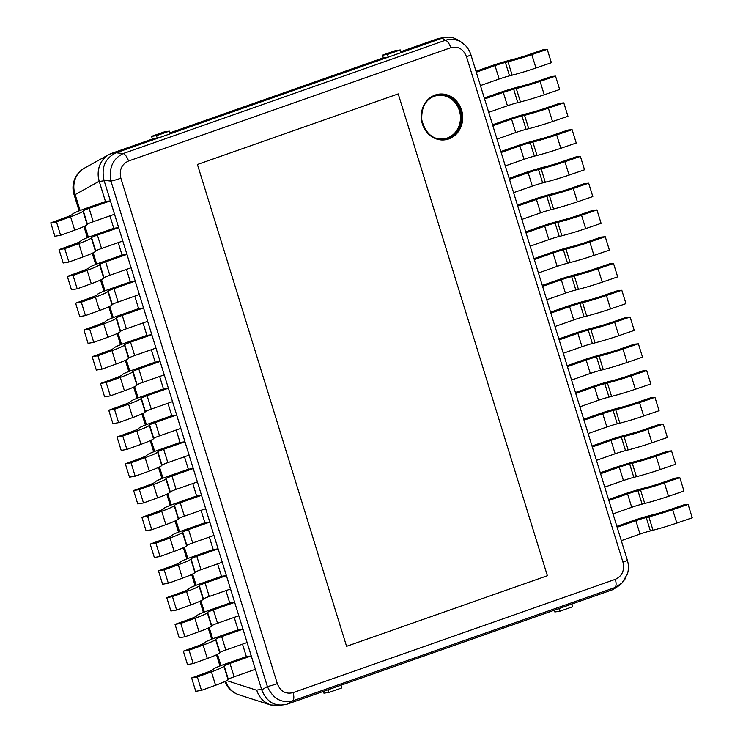 <?xml version="1.0" encoding="UTF-8"?>
<svg xmlns="http://www.w3.org/2000/svg" width="743" height="743" viewBox="0 0 743 743"><rect width="100%" height="100%" fill="white"/><g stroke="black" fill="none" stroke-linecap="round" stroke-linejoin="round"><path stroke-width="1.11" d="M279.935 705.469L270.601 704.958C263.876 702.572 259.27 697.668 256.772 690.266L256.706 690.061A22.485 20.191 82.1 0 0 278.931 705.609L281.56 705.246M157.293 138.347L170.203 133.814L169.376 131.139L156.467 135.672L157.293 138.347L152.399 139.034L111.756 153.318A22.485 20.191 82.1 0 0 99.265 181.459L104.169 180.781L261.601 689.383L256.706 690.061M99.265 181.459L105.478 201.539L110.382 200.851L89.104 208.337A11.247 0.882 -17.2 0 0 83.3 210.863L83.03 211.207A28.113 2.21 162.8 0 1 70.566 216.789L56.468 221.888L50.756 222.863L64.855 217.764A16.866 1.328 -17.2 0 0 72.331 214.411L72.6 214.068A22.485 1.765 162.8 0 1 84.21 209.015L105.478 201.539L99.2 181.255C96.432 169.599 99.599 160.739 108.71 154.674L152.399 139.034L151.572 136.359L164.482 131.817L169.376 131.139M109.918 215.86L113.763 228.305L118.666 227.618L97.389 235.104A11.247 0.882 -17.2 0 0 91.593 237.63L91.324 237.974A28.113 2.21 162.8 0 1 78.86 243.555L64.762 248.654L59.041 249.629L73.139 244.531A16.866 1.328 -17.2 0 0 80.615 241.178L80.885 240.834A22.485 1.765 162.8 0 1 92.494 235.782L113.763 228.305L109.918 215.86M118.202 242.627L122.056 255.072L126.951 254.394L105.682 261.87A11.247 0.882 -17.2 0 0 99.878 264.397L99.608 264.74A28.113 2.21 162.8 0 1 87.145 270.331L73.046 275.421L67.325 276.396L81.424 271.297A16.866 1.328 -17.2 0 0 88.9 267.944L89.169 267.601A22.485 1.765 162.8 0 1 100.779 262.558L122.056 255.072L118.202 242.627M126.486 269.393L130.341 281.838L135.235 281.16L113.967 288.637A11.247 0.882 -17.2 0 0 108.162 291.163L107.893 291.507A28.113 2.21 162.8 0 1 95.429 297.098L81.331 302.197L75.61 303.163L89.708 298.073A16.866 1.328 -17.2 0 0 97.194 294.72L97.463 294.377A22.485 1.765 162.8 0 1 109.063 289.324L130.341 281.838L126.486 269.393M134.771 296.16L138.625 308.614L143.529 307.927L122.251 315.404A11.247 0.882 -17.2 0 0 116.447 317.93L116.177 318.273A28.113 2.21 162.8 0 1 103.714 323.864L89.615 328.963L83.903 329.938L98.002 324.84A16.866 1.328 -17.2 0 0 105.478 321.487L105.747 321.143A22.485 1.765 162.8 0 1 117.348 316.091L138.625 308.614L134.771 296.16M143.055 322.936L146.91 335.381L151.813 334.694L130.536 342.179A11.247 0.882 -17.2 0 0 124.731 344.706L124.462 345.049A28.113 2.21 162.8 0 1 111.998 350.631L97.9 355.73L92.188 356.705L106.286 351.606A16.866 1.328 -17.2 0 0 113.763 348.253L114.032 347.91A22.485 1.765 162.8 0 1 125.641 342.857L146.91 335.381L143.055 322.936M151.349 349.702L155.194 362.147L160.098 361.46L138.82 368.946A11.247 0.882 -17.2 0 0 133.025 371.472L132.756 371.816A28.113 2.21 162.8 0 1 120.282 377.398L106.184 382.496L100.472 383.472L114.571 378.373A16.866 1.328 -17.2 0 0 122.047 375.02L122.316 374.676A22.485 1.765 162.8 0 1 133.926 369.624L155.194 362.147L151.349 349.702M159.634 376.469L163.488 388.914L168.382 388.236L147.105 395.713A11.247 0.882 -17.2 0 0 141.309 398.239L141.04 398.582A28.113 2.21 162.8 0 1 128.576 404.173L114.478 409.263L108.757 410.238L122.855 405.139A16.866 1.328 -17.2 0 0 130.331 401.787L130.601 401.443A22.485 1.765 162.8 0 1 142.21 396.4L163.488 388.914L159.634 376.469M167.918 403.235L171.772 415.681L176.667 415.003L155.398 422.479A11.247 0.882 -17.2 0 0 149.594 425.005L149.324 425.349A28.113 2.21 162.8 0 1 136.861 430.94L122.762 436.039L117.041 437.014L131.139 431.915A16.866 1.328 -17.2 0 0 138.625 428.562L138.895 428.219A22.485 1.765 162.8 0 1 150.495 423.166L171.772 415.681L167.918 403.235M176.202 430.002L180.057 442.456L184.951 441.769L163.683 449.246A11.247 0.882 -17.2 0 0 157.878 451.772L157.609 452.115A28.113 2.21 162.8 0 1 145.145 457.707L131.047 462.805L125.335 463.781L139.433 458.682A16.866 1.328 -17.2 0 0 146.91 455.329L147.179 454.985A22.485 1.765 162.8 0 1 158.779 449.933L180.057 442.456L176.202 430.002M184.487 456.778L188.341 469.223L193.245 468.536L171.967 476.022A11.247 0.882 -17.2 0 0 166.163 478.548L165.893 478.891A28.113 2.21 162.8 0 1 153.429 484.473L139.331 489.572L133.619 490.547L147.718 485.448A16.866 1.328 -17.2 0 0 155.194 482.096L155.463 481.752A22.485 1.765 162.8 0 1 167.073 476.7L188.341 469.223L184.487 456.778M192.781 483.544L196.626 495.99L201.529 495.312L180.252 502.788A11.247 0.882 -17.2 0 0 174.447 505.314L174.187 505.658A28.113 2.21 162.8 0 1 161.714 511.24L147.616 516.339L141.904 517.314L156.002 512.215A16.866 1.328 -17.2 0 0 163.479 508.862L163.748 508.518A22.485 1.765 162.8 0 1 175.357 503.466L196.626 495.99L192.781 483.544M201.065 510.311L204.919 522.756L209.814 522.078L188.536 529.555A11.247 0.882 -17.2 0 0 182.741 532.081L182.472 532.425A28.113 2.21 162.8 0 1 170.008 538.016L155.909 543.114L150.188 544.08L164.287 538.981A16.866 1.328 -17.2 0 0 171.763 535.638L172.032 535.294A22.485 1.765 162.8 0 1 183.642 530.242L204.919 522.756L201.065 510.311M209.35 537.078L213.204 549.523L218.098 548.845L196.83 556.321A11.247 0.882 -17.2 0 0 191.025 558.847L190.756 559.191A28.113 2.21 162.8 0 1 178.292 564.782L164.194 569.881L158.473 570.856L172.571 565.757A16.866 1.328 -17.2 0 0 180.057 562.405L180.326 562.061A22.485 1.765 162.8 0 1 191.926 557.009L213.204 549.523L209.35 537.078M217.634 563.853L221.488 576.299L226.383 575.611L205.114 583.097A11.247 0.882 -17.2 0 0 199.31 585.623L199.04 585.967A28.113 2.21 162.8 0 1 186.577 591.549L172.478 596.648L166.766 597.623L180.865 592.524A16.866 1.328 -17.2 0 0 188.341 589.171L188.611 588.827A22.485 1.765 162.8 0 1 200.211 583.775L221.488 576.299L217.634 563.853M225.918 590.62L229.773 603.065L234.677 602.378L213.399 609.864A11.247 0.882 -17.2 0 0 207.594 612.39L207.325 612.734A28.113 2.21 162.8 0 1 194.861 618.315L180.763 623.414L175.051 624.389L189.149 619.29A16.866 1.328 -17.2 0 0 196.626 615.938L196.895 615.594A22.485 1.765 162.8 0 1 208.504 610.542L229.773 603.065L225.918 590.62M234.212 617.387L238.057 629.832L242.961 629.154L221.683 636.63A11.247 0.882 -17.2 0 0 215.879 639.156L215.609 639.5A28.113 2.21 162.8 0 1 203.145 645.082L189.047 650.181L183.335 651.156L197.434 646.057A16.866 1.328 -17.2 0 0 204.91 642.704L205.179 642.361A22.485 1.765 162.8 0 1 216.789 637.308L238.057 629.832L234.212 617.387M242.497 644.153L246.351 656.598L251.245 655.92L229.968 663.397A11.247 0.882 -17.2 0 0 224.172 665.923L223.903 666.267A28.113 2.21 162.8 0 1 211.439 671.858L197.341 676.957L191.62 677.922L205.718 672.833A16.866 1.328 -17.2 0 0 213.195 669.48L213.464 669.137A22.485 1.765 162.8 0 1 225.073 664.084L246.351 656.598L242.497 644.153M287.355 704.067L612.464 589.766M111.756 153.318L116.66 152.64L441.76 38.339L436.865 39.017L400.839 51.685L437.051 38.952L441.806 37.958M443.942 37.67L440.395 38.162A22.485 20.191 82.1 0 0 436.865 39.017M387.391 54.48L388.217 57.165L383.314 57.843L169.915 132.876L383.314 57.843L382.487 55.168L395.397 50.626L400.301 49.948L387.391 54.48L382.487 55.168M120.868 178.236A8.433 0.659 162.8 0 1 110.939 181.106L267.387 686.523A8.433 0.659 -17.2 0 0 277.315 683.644L120.868 178.236C119.056 170.017 121.601 164.287 128.502 161.027A8.433 3.65 -109.4 0 0 123.162 153.578C112.732 158.853 108.654 168.029 110.939 181.106L104.02 180.308L261.75 689.848C266.765 702.246 275.161 707.03 286.937 704.215L292.584 700.89A8.433 3.65 -109.4 0 0 293.058 692.625C285.702 694.389 280.455 691.399 277.315 683.644M261.75 689.848L267.387 686.523C272.904 698.624 281.3 703.417 292.584 700.89L614.832 587.583A8.433 3.65 -109.4 0 0 615.315 579.326L293.058 692.625M128.502 161.027L450.76 47.728A8.433 3.65 -109.4 0 0 445.419 40.28L123.162 153.578L116.242 152.789C105.209 157.99 101.132 167.166 104.02 180.308M465.815 45.908L461.552 42.286C456.481 39.212 451.103 38.543 445.419 40.28L442.178 38.19L116.242 152.789M450.76 47.728C458.115 45.964 463.363 48.964 466.502 56.709A8.433 0.659 -17.2 0 0 470.886 54.731L627.333 560.138A8.433 0.659 162.8 0 1 622.95 562.126C624.761 570.336 622.216 576.076 615.315 579.326M622.337 582.707L620.275 584.843L612.882 589.617L614.832 587.583L622.132 582.911L625.587 578.268M612.882 589.617L286.937 704.215M461.709 42.397L458.264 40.168C453.156 37.001 447.788 36.342 442.178 38.19M80.095 210.51L75.173 194.592A22.485 1.765 162.8 0 1 73.994 194.387L79.102 210.901M99.2 181.255L75.173 194.592A22.485 21.389 -119 0 1 84.563 168.076A22.485 22.485 0 0 0 73.994 194.387M224.85 681.545A22.485 22.485 0 0 0 238.902 694.751A22.485 20.906 -72.2 0 1 225.751 681.108M476.291 72.201L495.005 65.625A11.247 0.882 162.8 0 1 505.379 62.458L507.998 61.79A28.113 2.21 -17.2 0 0 531.812 54.62L547.238 49.335L551.38 62.718L535.954 68.003A28.113 2.21 162.8 0 1 512.141 75.173L509.531 75.842A11.247 0.882 -17.2 0 0 499.147 79.009L480.433 85.584M547.238 49.335L543.189 49.725L527.762 55.01A16.866 1.328 162.8 0 1 513.478 59.31L510.859 59.979A22.485 1.765 -17.2 0 0 490.101 66.303L476.003 71.263M50.756 222.863L54.898 236.246L60.61 235.271L56.468 221.888M110.382 200.851L114.524 214.235L93.246 221.72A11.247 0.882 -17.2 0 0 87.442 224.247L87.172 224.59A28.113 2.21 162.8 0 1 74.709 230.172L60.61 235.271M484.575 98.968L503.29 92.392A11.247 0.882 162.8 0 1 513.673 89.225L516.283 88.556A28.113 2.21 -17.2 0 0 540.096 81.386L555.523 76.102L559.665 89.494L544.238 94.77A28.113 2.21 162.8 0 1 520.425 101.94L517.815 102.608A11.247 0.882 -17.2 0 0 507.432 105.775L488.718 112.351M555.523 76.102L551.473 76.492L536.056 81.776A16.866 1.328 162.8 0 1 521.762 86.077L519.153 86.745A22.485 1.765 -17.2 0 0 498.395 93.07L484.287 98.03M59.041 249.629L63.183 263.013L68.904 262.038L64.762 248.654M118.666 227.618L122.809 241.011L101.531 248.487A11.247 0.882 -17.2 0 0 95.736 251.013L95.466 251.357A28.113 2.21 162.8 0 1 83.002 256.939L68.904 262.038M492.869 125.734L511.574 119.159A11.247 0.882 162.8 0 1 521.957 115.992L524.567 115.323A28.113 2.21 -17.2 0 0 548.38 108.153L563.807 102.878L567.949 116.261L552.523 121.546A28.113 2.21 162.8 0 1 528.719 128.706L526.1 129.384A11.247 0.882 -17.2 0 0 515.716 132.542L497.011 139.127M563.807 102.878L559.767 103.258L544.34 108.543A16.866 1.328 162.8 0 1 530.047 112.843L527.437 113.512A22.485 1.765 -17.2 0 0 506.68 119.846L492.572 124.796M67.325 276.396L71.467 289.779L77.188 288.813L73.046 275.421M126.951 254.394L131.093 267.777L109.825 275.254A11.247 0.882 -17.2 0 0 104.02 277.78L103.751 278.123A28.113 2.21 162.8 0 1 91.287 283.715L77.188 288.813M501.154 152.51L519.868 145.925A11.247 0.882 162.8 0 1 530.242 142.767L532.861 142.089A28.113 2.21 -17.2 0 0 556.665 134.929L572.091 129.644L576.234 143.028L560.816 148.312A28.113 2.21 162.8 0 1 537.003 155.482L534.384 156.151A11.247 0.882 -17.2 0 0 524.01 159.308L505.296 165.893M572.091 129.644L568.051 130.025L552.625 135.31A16.866 1.328 162.8 0 1 538.341 139.61L535.722 140.288A22.485 1.765 -17.2 0 0 514.964 146.612L500.856 151.572M75.61 303.163L79.761 316.555L85.473 315.58L81.331 302.197M135.235 281.16L139.378 294.544L118.109 302.02A11.247 0.882 -17.2 0 0 112.304 304.546L112.035 304.89A28.113 2.21 162.8 0 1 99.571 310.481L85.473 315.58M509.438 179.277L528.152 172.692A11.247 0.882 162.8 0 1 538.526 169.534L541.145 168.865A28.113 2.21 -17.2 0 0 564.959 161.695L580.385 156.411L584.527 169.794L569.101 175.079A28.113 2.21 162.8 0 1 545.288 182.249L542.669 182.917A11.247 0.882 -17.2 0 0 532.294 186.084L513.58 192.66M580.385 156.411L576.336 156.801L560.909 162.076A16.866 1.328 162.8 0 1 546.625 166.386L544.006 167.054A22.485 1.765 -17.2 0 0 523.248 173.379L509.15 178.339M83.903 329.938L88.045 343.322L93.757 342.347L89.615 328.963M143.529 307.927L147.671 321.31L126.394 328.796A11.247 0.882 -17.2 0 0 120.589 331.322L120.32 331.666A28.113 2.21 162.8 0 1 107.856 337.248L93.757 342.347M517.722 206.043L536.437 199.468A11.247 0.882 162.8 0 1 546.811 196.301L549.43 195.632A28.113 2.21 -17.2 0 0 573.243 188.462L588.67 183.177L592.812 196.561L577.385 201.845A28.113 2.21 162.8 0 1 553.572 209.015L550.962 209.684A11.247 0.882 -17.2 0 0 540.579 212.851L521.865 219.426M588.67 183.177L584.62 183.567L569.194 188.852A16.866 1.328 162.8 0 1 554.91 193.152L552.29 193.821A22.485 1.765 -17.2 0 0 531.533 200.146L517.434 205.105M92.188 356.705L96.33 370.088L102.042 369.113L97.9 355.73M151.813 334.694L155.956 348.077L134.678 355.563A11.247 0.882 -17.2 0 0 128.873 358.089L128.604 358.432A28.113 2.21 162.8 0 1 116.14 364.014L102.042 369.113M526.007 232.81L544.721 226.234A11.247 0.882 162.8 0 1 555.105 223.067L557.714 222.398A28.113 2.21 -17.2 0 0 581.528 215.229L596.954 209.953L601.096 223.337L585.67 228.612A28.113 2.21 162.8 0 1 561.857 235.782L559.247 236.45A11.247 0.882 -17.2 0 0 548.863 239.617L530.149 246.193M596.954 209.953L592.905 210.334L577.487 215.619A16.866 1.328 162.8 0 1 563.194 219.919L560.584 220.587A22.485 1.765 -17.2 0 0 539.827 226.912L525.719 231.872M100.472 383.472L104.614 396.855L110.335 395.88L106.184 382.496M160.098 361.46L164.24 374.853L142.962 382.329A11.247 0.882 -17.2 0 0 137.167 384.855L136.898 385.199A28.113 2.21 162.8 0 1 124.434 390.781L110.335 395.88M534.291 259.576L553.006 253.001A11.247 0.882 162.8 0 1 563.389 249.834L565.999 249.165A28.113 2.21 -17.2 0 0 589.812 242.004L605.239 236.72L609.381 250.103L593.954 255.388A28.113 2.21 162.8 0 1 570.15 262.548L567.531 263.226A11.247 0.882 -17.2 0 0 557.148 266.384L538.443 272.969M605.239 236.72L601.198 237.101L585.772 242.385A16.866 1.328 162.8 0 1 571.478 246.685L568.869 247.354A22.485 1.765 -17.2 0 0 548.111 253.688L534.003 258.648M108.757 410.238L112.899 423.621L118.62 422.656L114.478 409.263M168.382 388.236L172.525 401.619L151.256 409.096A11.247 0.882 -17.2 0 0 145.452 411.622L145.182 411.966A28.113 2.21 162.8 0 1 132.718 417.557L118.62 422.656M542.585 286.352L561.29 279.767A11.247 0.882 162.8 0 1 571.673 276.61L574.293 275.932A28.113 2.21 -17.2 0 0 598.096 268.771L613.523 263.486L617.665 276.87L602.248 282.154A28.113 2.21 162.8 0 1 578.435 289.324L575.816 289.993A11.247 0.882 -17.2 0 0 565.442 293.151L546.727 299.735M613.523 263.486L609.483 263.876L594.056 269.152A16.866 1.328 162.8 0 1 579.772 273.452L577.153 274.13A22.485 1.765 -17.2 0 0 556.396 280.455L542.288 285.414M117.041 437.014L121.193 450.397L126.904 449.422L122.762 436.039M176.667 415.003L180.809 428.386L159.541 435.862A11.247 0.882 -17.2 0 0 153.736 438.389L153.467 438.732A28.113 2.21 162.8 0 1 141.003 444.323L126.904 449.422M550.869 313.119L569.584 306.543A11.247 0.882 162.8 0 1 579.958 303.376L582.577 302.707A28.113 2.21 -17.2 0 0 606.39 295.538L621.807 290.253L625.959 303.636L610.532 308.921A28.113 2.21 162.8 0 1 586.719 316.091L584.1 316.759A11.247 0.882 -17.2 0 0 573.726 319.927L555.012 326.502M621.807 290.253L617.767 290.643L602.341 295.928A16.866 1.328 162.8 0 1 588.057 300.228L585.438 300.896A22.485 1.765 -17.2 0 0 564.68 307.221L550.582 312.181M125.335 463.781L129.477 477.164L135.189 476.189L131.047 462.805M184.951 441.769L189.103 455.153L167.825 462.638A11.247 0.882 -17.2 0 0 162.02 465.164L161.751 465.508A28.113 2.21 162.8 0 1 149.287 471.09L135.189 476.189M559.154 339.885L577.868 333.31A11.247 0.882 162.8 0 1 588.242 330.143L590.861 329.474A28.113 2.21 -17.2 0 0 614.675 322.304L630.101 317.02L634.243 330.403L618.817 335.687A28.113 2.21 162.8 0 1 595.004 342.857L592.385 343.526A11.247 0.882 -17.2 0 0 582.01 346.693L563.296 353.269M630.101 317.02L626.052 317.41L610.625 322.694A16.866 1.328 162.8 0 1 596.341 326.994L593.722 327.663A22.485 1.765 -17.2 0 0 572.964 333.988L558.866 338.947M133.619 490.547L137.761 503.93L143.473 502.955L139.331 489.572M193.245 468.536L197.387 481.919L176.11 489.405A11.247 0.882 -17.2 0 0 170.305 491.931L170.036 492.275A28.113 2.21 162.8 0 1 157.572 497.856L143.473 502.955M567.438 366.652L586.153 360.076A11.247 0.882 162.8 0 1 596.536 356.909L599.146 356.241A28.113 2.21 -17.2 0 0 622.959 349.071L638.386 343.795L642.528 357.179L627.101 362.454A28.113 2.21 162.8 0 1 603.288 369.624L600.678 370.293A11.247 0.882 -17.2 0 0 590.295 373.46L571.581 380.035M638.386 343.795L634.336 344.176L618.91 349.461A16.866 1.328 162.8 0 1 604.626 353.761L602.016 354.43A22.485 1.765 -17.2 0 0 581.258 360.754L567.15 365.714M141.904 517.314L146.046 530.697L151.767 529.722L147.616 516.339M201.529 495.312L205.672 508.695L184.394 516.171A11.247 0.882 -17.2 0 0 178.599 518.698L178.329 519.041A28.113 2.21 162.8 0 1 165.865 524.632L151.767 529.722M575.723 393.428L594.437 386.843A11.247 0.882 162.8 0 1 604.821 383.685L607.43 383.007A28.113 2.21 -17.2 0 0 631.244 375.847L646.67 370.562L650.812 383.945L635.386 389.23A28.113 2.21 162.8 0 1 611.573 396.39L608.963 397.068A11.247 0.882 -17.2 0 0 598.579 400.226L579.874 406.811M646.67 370.562L642.63 370.943L627.203 376.227A16.866 1.328 162.8 0 1 612.91 380.527L610.3 381.196A22.485 1.765 -17.2 0 0 589.543 387.53L575.435 392.49M150.188 544.08L154.33 557.464L160.051 556.498L155.909 543.114M209.814 522.078L213.956 535.462L192.688 542.938A11.247 0.882 -17.2 0 0 186.883 545.464L186.614 545.808A28.113 2.21 162.8 0 1 174.15 551.399L160.051 556.498M584.017 420.194L602.722 413.61A11.247 0.882 162.8 0 1 613.105 410.452L615.724 409.783A28.113 2.21 -17.2 0 0 639.528 402.613L654.955 397.329L659.097 410.712L643.67 415.996A28.113 2.21 162.8 0 1 619.866 423.166L617.247 423.835A11.247 0.882 -17.2 0 0 606.873 426.993L588.159 433.578M654.955 397.329L650.914 397.719L635.488 402.994A16.866 1.328 162.8 0 1 621.204 407.294L618.585 407.972A22.485 1.765 -17.2 0 0 597.827 414.297L583.719 419.256M158.473 570.856L162.615 584.239L168.336 583.264L164.194 569.881M218.098 548.845L222.241 562.228L200.972 569.705A11.247 0.882 -17.2 0 0 195.168 572.231L194.898 572.574A28.113 2.21 162.8 0 1 182.434 578.165L168.336 583.264M592.301 446.961L611.015 440.385A11.247 0.882 162.8 0 1 621.389 437.218L624.009 436.55A28.113 2.21 -17.2 0 0 647.822 429.38L663.239 424.095L667.39 437.478L651.964 442.763A28.113 2.21 162.8 0 1 628.151 449.933L625.532 450.602A11.247 0.882 -17.2 0 0 615.158 453.769L596.443 460.344M663.239 424.095L659.199 424.485L643.772 429.77A16.866 1.328 162.8 0 1 629.488 434.07L626.869 434.739A22.485 1.765 -17.2 0 0 606.112 441.063L592.013 446.023M166.766 597.623L170.909 611.006L176.62 610.031L172.478 596.648M226.383 575.611L230.534 588.995L209.257 596.48A11.247 0.882 -17.2 0 0 203.452 599.007L203.183 599.35A28.113 2.21 162.8 0 1 190.719 604.932L176.62 610.031M600.585 473.728L619.3 467.152A11.247 0.882 162.8 0 1 629.674 463.985L632.293 463.316A28.113 2.21 -17.2 0 0 656.106 456.146L671.533 450.862L675.675 464.254L660.248 469.53A28.113 2.21 162.8 0 1 636.435 476.7L633.816 477.368A11.247 0.882 -17.2 0 0 623.442 480.535L604.728 487.111M671.533 450.862L667.483 451.252L652.057 456.536A16.866 1.328 162.8 0 1 637.773 460.836L635.154 461.505A22.485 1.765 -17.2 0 0 614.396 467.83L600.298 472.789M175.051 624.389L179.193 637.773L184.905 636.797L180.763 623.414M234.677 602.378L238.819 615.761L217.541 623.247A11.247 0.882 -17.2 0 0 211.736 625.773L211.467 626.117A28.113 2.21 162.8 0 1 199.003 631.699L184.905 636.797M608.87 500.494L627.584 493.919A11.247 0.882 162.8 0 1 637.968 490.751L640.577 490.083A28.113 2.21 -17.2 0 0 664.391 482.913L679.817 477.638L683.959 491.021L668.533 496.305A28.113 2.21 162.8 0 1 644.72 503.466L642.11 504.135A11.247 0.882 -17.2 0 0 631.726 507.302L613.012 513.877M679.817 477.638L675.768 478.018L660.341 483.303A16.866 1.328 162.8 0 1 646.057 487.603L643.447 488.272A22.485 1.765 -17.2 0 0 622.69 494.597L608.582 499.556M183.335 651.156L187.477 664.539L193.199 663.564L189.047 650.181M242.961 629.154L247.103 642.537L225.826 650.014A11.247 0.882 -17.2 0 0 220.03 652.54L219.761 652.883A28.113 2.21 162.8 0 1 207.297 658.474L193.199 663.564M617.154 527.27L635.869 520.685A11.247 0.882 162.8 0 1 646.252 517.527L648.862 516.849A28.113 2.21 -17.2 0 0 672.675 509.689L688.102 504.404L692.244 517.787L676.817 523.072A28.113 2.21 162.8 0 1 653.004 530.233L650.394 530.911A11.247 0.882 -17.2 0 0 640.011 534.068L621.306 540.653M688.102 504.404L684.062 504.785L668.635 510.07A16.866 1.328 162.8 0 1 654.342 514.37L651.732 515.038A22.485 1.765 -17.2 0 0 630.974 521.372L616.866 526.332M191.62 677.922L195.762 691.306L201.483 690.34L197.341 676.957M251.245 655.92L255.388 669.304L234.119 676.78A11.247 0.882 -17.2 0 0 228.315 679.306L228.045 679.65A28.113 2.21 162.8 0 1 215.581 685.241L201.483 690.34M156.467 135.672L151.572 136.359M388.217 57.165L401.127 52.623L400.301 49.948M559.739 611.266L558.912 608.591L571.822 604.05L572.649 606.734L559.739 611.266L554.845 611.953L554.306 610.217M328.824 692.457L327.997 689.783L340.907 685.241L341.734 687.925L328.824 692.457L323.92 693.145L323.381 691.399M346.572 646.326L197.424 164.491L398.22 93.897L547.377 575.723L346.572 646.326M428.813 99.348A21.928 19.689 -97.9 0 1 458.143 107.41A21.928 19.689 -97.9 0 1 447.212 138.04A21.928 19.689 -97.9 0 1 434.135 137.557M444.463 139.35A22.485 20.191 82.1 0 0 447.62 138.542A22.485 20.191 82.1 0 0 460.679 112.555A22.485 20.191 82.1 0 0 438.259 94.816M444.825 139.303C433.141 140.093 425.47 133.675 421.81 120.041C421.16 107.559 425.59 99.413 435.119 95.606A22.485 20.191 -97.9 0 1 438.621 94.76A22.485 20.191 -97.9 0 1 461.366 112.258A22.485 20.191 -97.9 0 1 448.354 138.439A22.485 20.191 -97.9 0 1 444.825 139.303A22.485 20.191 -97.9 0 1 422.08 121.806A22.485 20.191 -97.9 0 1 435.101 95.615L438.621 94.76M435.175 95.048A23.052 20.702 82.1 0 0 428.395 133.935A23.052 20.702 82.1 0 0 462.341 122.001A23.052 20.702 82.1 0 0 435.175 95.048M466.502 56.709L622.95 562.126M220.968 665.579L217.485 654.332M212.684 638.813L209.201 627.566M204.39 612.046L200.907 600.79M196.106 585.27L192.623 574.023M187.821 558.504L184.338 547.257M179.537 531.737L176.054 520.49M171.252 504.971L167.769 493.714M162.958 478.204L159.476 466.948M154.674 451.428L151.191 440.181M146.39 424.662L142.907 413.414M138.105 397.895L134.622 386.648M129.821 371.129L126.338 359.872M121.527 344.362L118.044 333.105M113.242 317.586L109.76 306.339M104.958 290.819L101.475 279.572M96.674 264.053L93.191 252.806M88.389 237.286L84.906 226.03M256.772 690.266L226.726 680.597M495.005 65.625L499.147 79.009M505.379 62.458L509.531 75.842M507.998 61.79L512.141 75.173M531.812 54.62L535.954 68.003M70.566 216.789L74.709 230.172M83.03 211.207L87.172 224.59M83.3 210.863L87.442 224.247M89.104 208.337L93.246 221.72M503.29 92.392L507.432 105.775M513.673 89.225L517.815 102.608M516.283 88.556L520.425 101.94M540.096 81.386L544.238 94.77M78.86 243.555L83.002 256.939M91.324 237.974L95.466 251.357M91.593 237.63L95.736 251.013M97.389 235.104L101.531 248.487M511.574 119.159L515.716 132.542M521.957 115.992L526.1 129.384M524.567 115.323L528.719 128.706M548.38 108.153L552.523 121.546M87.145 270.331L91.287 283.715M99.608 264.74L103.751 278.123M99.878 264.397L104.02 277.78M105.682 261.87L109.825 275.254M519.868 145.925L524.01 159.308M530.242 142.767L534.384 156.151M532.861 142.089L537.003 155.482M556.665 134.929L560.816 148.312M95.429 297.098L99.571 310.481M107.893 291.507L112.035 304.89M108.162 291.163L112.304 304.546M113.967 288.637L118.109 302.02M528.152 172.692L532.294 186.084M538.526 169.534L542.669 182.917M541.145 168.865L545.288 182.249M564.959 161.695L569.101 175.079M103.714 323.864L107.856 337.248M116.177 318.273L120.32 331.666M116.447 317.93L120.589 331.322M122.251 315.404L126.394 328.796M536.437 199.468L540.579 212.851M546.811 196.301L550.962 209.684M549.43 195.632L553.572 209.015M573.243 188.462L577.385 201.845M111.998 350.631L116.14 364.014M124.462 345.049L128.604 358.432M124.731 344.706L128.873 358.089M130.536 342.179L134.678 355.563M544.721 226.234L548.863 239.617M555.105 223.067L559.247 236.45M557.714 222.398L561.857 235.782M581.528 215.229L585.67 228.612M120.282 377.398L124.434 390.781M132.756 371.816L136.898 385.199M133.025 371.472L137.167 384.855M138.82 368.946L142.962 382.329M553.006 253.001L557.148 266.384M563.389 249.834L567.531 263.226M565.999 249.165L570.15 262.548M589.812 242.004L593.954 255.388M128.576 404.173L132.718 417.557M141.04 398.582L145.182 411.966M141.309 398.239L145.452 411.622M147.105 395.713L151.256 409.096M561.29 279.767L565.442 293.151M571.673 276.61L575.816 289.993M574.293 275.932L578.435 289.324M598.096 268.771L602.248 282.154M136.861 430.94L141.003 444.323M149.324 425.349L153.467 438.732M149.594 425.005L153.736 438.389M155.398 422.479L159.541 435.862M569.584 306.543L573.726 319.927M579.958 303.376L584.1 316.759M582.577 302.707L586.719 316.091M606.39 295.538L610.532 308.921M145.145 457.707L149.287 471.09M157.609 452.115L161.751 465.508M157.878 451.772L162.02 465.164M163.683 449.246L167.825 462.638M577.868 333.31L582.01 346.693M588.242 330.143L592.385 343.526M590.861 329.474L595.004 342.857M614.675 322.304L618.817 335.687M153.429 484.473L157.572 497.856M165.893 478.891L170.036 492.275M166.163 478.548L170.305 491.931M171.967 476.022L176.11 489.405M586.153 360.076L590.295 373.46M596.536 356.909L600.678 370.293M599.146 356.241L603.288 369.624M622.959 349.071L627.101 362.454M161.714 511.24L165.865 524.632M174.187 505.658L178.329 519.041M174.447 505.314L178.599 518.698M180.252 502.788L184.394 516.171M594.437 386.843L598.579 400.226M604.821 383.685L608.963 397.068M607.43 383.007L611.573 396.39M631.244 375.847L635.386 389.23M170.008 538.016L174.15 551.399M182.472 532.425L186.614 545.808M182.741 532.081L186.883 545.464M188.536 529.555L192.688 542.938M602.722 413.61L606.873 426.993M613.105 410.452L617.247 423.835M615.724 409.783L619.866 423.166M639.528 402.613L643.67 415.996M178.292 564.782L182.434 578.165M190.756 559.191L194.898 572.574M191.025 558.847L195.168 572.231M196.83 556.321L200.972 569.705M611.015 440.385L615.158 453.769M621.389 437.218L625.532 450.602M624.009 436.55L628.151 449.933M647.822 429.38L651.964 442.763M186.577 591.549L190.719 604.932M199.04 585.967L203.183 599.35M199.31 585.623L203.452 599.007M205.114 583.097L209.257 596.48M619.3 467.152L623.442 480.535M629.674 463.985L633.816 477.368M632.293 463.316L636.435 476.7M656.106 456.146L660.248 469.53M194.861 618.315L199.003 631.699M207.325 612.734L211.467 626.117M207.594 612.39L211.736 625.773M213.399 609.864L217.541 623.247M627.584 493.919L631.726 507.302M637.968 490.751L642.11 504.135M640.577 490.083L644.72 503.466M664.391 482.913L668.533 496.305M203.145 645.082L207.297 658.474M215.609 639.5L219.761 652.883M215.879 639.156L220.03 652.54M221.683 636.63L225.826 650.014M635.869 520.685L640.011 534.068M646.252 517.527L650.394 530.911M648.862 516.849L653.004 530.233M672.675 509.689L676.817 523.072M211.439 671.858L215.581 685.241M223.903 666.267L228.045 679.65M224.172 665.923L228.315 679.306M229.968 663.397L234.119 676.78M461.542 42.295C466.075 45.304 469.186 49.456 470.886 54.731M622.105 582.884L627.408 574.023C628.764 569.417 628.736 564.791 627.333 560.138M83.931 226.504L87.386 237.667M92.216 253.27L95.671 264.434M100.5 280.037L103.955 291.21M108.784 306.803L112.249 317.976M117.078 333.579L120.533 344.743M125.363 360.346L128.818 371.509M133.647 387.112L137.102 398.276M141.932 413.879L145.387 425.052M150.216 440.645L153.68 451.818M158.51 467.421L161.965 478.585M166.794 494.188L170.249 505.351M175.079 520.954L178.534 532.118M183.363 547.721L186.818 558.894M191.648 574.488L195.112 585.66M199.941 601.263L203.396 612.427M208.226 628.03L211.681 639.194M216.51 654.797L219.965 665.96M108.71 154.674L84.563 168.076M238.902 694.751L270.601 704.958"/></g></svg>
